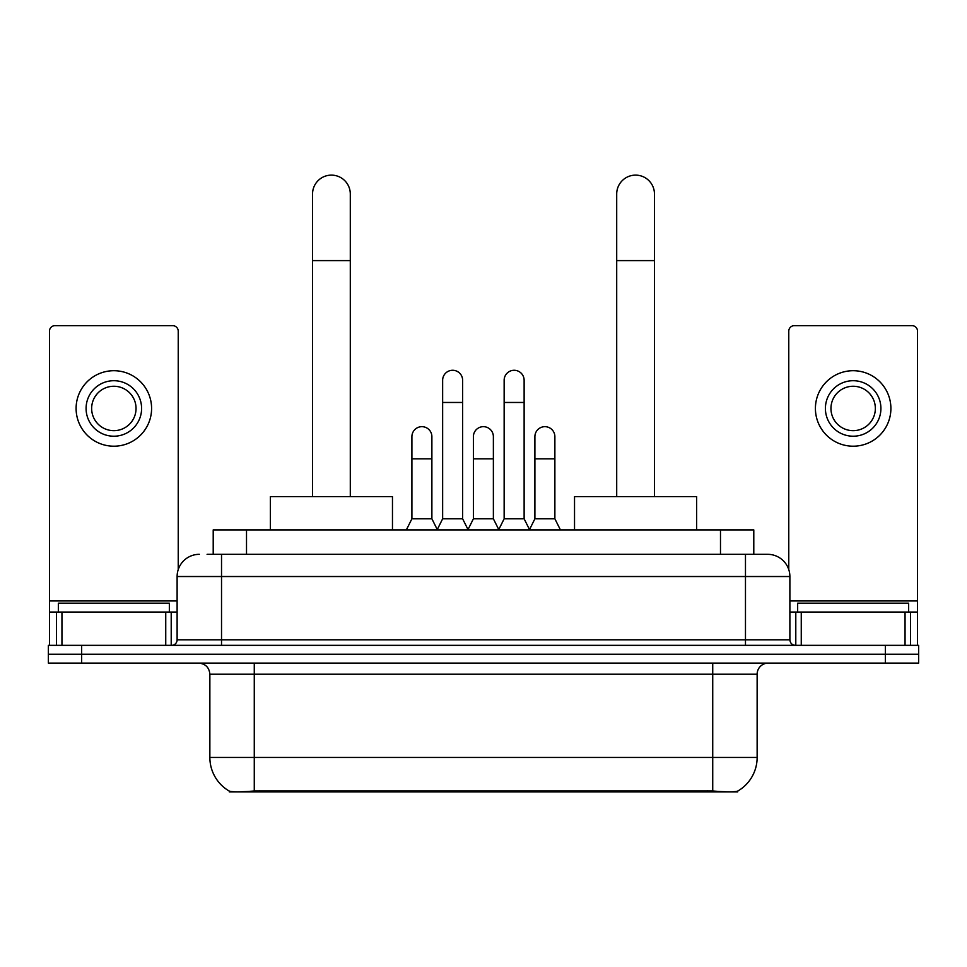 <?xml version="1.0" encoding="UTF-8"?>
<svg xmlns="http://www.w3.org/2000/svg" width="967" height="967" viewBox="0 0 967 967"><rect width="100%" height="100%" fill="white"/><g stroke="black" fill="none" stroke-linecap="round" stroke-linejoin="round"><path stroke-width="1.45" d="M213.211 554.321L213.211 529.904L753.789 529.904L753.789 554.321M737.712 791.091L737.712 791.876L229.288 791.876L229.288 791.091M209.863 757.463L254.273 757.463L254.273 674.217L209.863 674.217L209.863 757.463A38.849 38.849 0 0 0 229.07 790.982C231.947 792.106 240.348 792.106 254.273 790.982L712.727 790.982C726.64 792.106 735.041 792.106 737.93 790.982A38.849 38.849 0 0 0 757.137 757.463L757.137 674.217A11.096 11.096 0 0 1 768.233 663.108M81.651 645.352L918.65 645.352L918.65 654.224L48.35 654.224L48.35 663.108L81.651 663.108L81.651 654.224L48.35 654.224L48.35 645.352L81.651 645.352L81.651 654.224L918.65 654.224L918.65 663.108L81.651 663.108M207.603 554.321L759.905 554.321M207.095 554.321L221.528 554.321L221.528 576.525L177.118 576.525L177.118 639.803A5.548 5.548 0 0 1 171.57 645.352M199.323 554.321A22.205 22.205 0 0 0 177.118 576.525M767.677 554.321A22.205 22.205 0 0 1 789.882 576.525L745.472 576.525L745.472 554.321L767.339 554.321M789.882 576.525L789.882 639.803C790.208 643.176 792.058 645.025 795.43 645.352M918.65 645.352L918.65 654.224M169.346 612.051L169.346 603.166L58.346 603.166L58.346 612.051M165.744 645.352L165.744 612.051L61.948 612.051L61.948 645.352M178.23 569.587L178.23 331.197A5.548 5.548 0 0 0 172.682 325.649L55.01 325.649A5.548 5.548 0 0 0 49.462 331.197L49.462 612.051L61.948 612.051M165.744 612.051L177.118 612.051M49.462 645.352L49.462 612.051M113.84 380.708A27.753 27.753 0 0 0 86.087 408.461A27.753 27.753 0 0 0 113.84 436.214A27.753 27.753 0 0 0 141.593 408.461A27.753 27.753 0 0 0 113.84 380.708M113.84 386.256A22.205 22.205 0 0 0 91.647 408.461A22.205 22.205 0 0 0 113.84 430.666A22.205 22.205 0 0 0 136.045 408.461A22.205 22.205 0 0 0 113.84 386.256M113.84 446.198A37.737 37.737 0 0 0 151.589 408.461A37.737 37.737 0 0 0 113.84 370.712A37.737 37.737 0 0 0 76.103 408.461A37.737 37.737 0 0 0 113.84 446.198M908.654 612.051L908.654 603.166L797.654 603.166L797.654 612.051M312.546 496.603L312.546 193.992A18.869 18.869 0 0 1 331.415 175.124A18.869 18.869 0 0 1 350.296 193.992A18.869 18.869 0 0 0 331.415 175.124M350.296 496.603L350.296 193.992M392.469 529.904L392.469 496.603L270.361 496.603L270.361 529.904M616.704 496.603L616.704 193.992A18.869 18.869 0 0 1 635.585 175.124A18.869 18.869 0 0 1 654.454 193.992A18.869 18.869 0 0 0 635.585 175.124M654.454 496.603L654.454 193.992M696.639 529.904L696.639 496.603L574.531 496.603L574.531 529.904M437.096 529.904L442.644 518.795L462.625 518.795L468.185 529.904M462.625 518.795L462.625 380.261A9.996 9.996 0 0 0 452.641 370.276A9.996 9.996 0 0 1 453.269 370.288M442.644 518.795L442.644 402.465L462.625 402.465M442.644 402.465L442.644 380.261A9.996 9.996 0 0 1 452.641 370.276M498.597 529.904L504.145 518.795L524.126 518.795L529.674 529.904M524.126 518.795L524.126 380.261A9.996 9.996 0 0 0 514.142 370.276A9.996 9.996 0 0 1 514.77 370.288M504.145 518.795L504.145 402.465L524.126 402.465M504.145 402.465L504.145 380.261A9.996 9.996 0 0 1 514.142 370.276M406.345 529.904L411.906 518.795L431.886 518.795L437.265 529.565M431.886 518.795L431.886 436.649A9.996 9.996 0 0 0 422.519 426.689A9.996 9.996 0 0 1 431.886 436.649M411.906 518.795L411.906 458.854L431.886 458.854M411.906 458.854L411.906 436.649A9.996 9.996 0 0 1 422.519 426.689M468.016 529.565L473.395 518.795L493.375 518.795L498.767 529.565M493.375 518.795L493.375 436.649A9.996 9.996 0 0 0 484.02 426.689A9.996 9.996 0 0 1 493.375 436.649M473.395 518.795L473.395 458.854L493.375 458.854M473.395 458.854L473.395 436.649A9.996 9.996 0 0 1 484.02 426.689M529.517 529.565L534.896 518.795L554.877 518.795L560.425 529.904M554.877 518.795L554.877 436.649A9.996 9.996 0 0 0 545.509 426.689A9.996 9.996 0 0 1 554.877 436.649M534.896 518.795L534.896 458.854L554.877 458.854M534.896 458.854L534.896 436.649A9.996 9.996 0 0 1 545.509 426.689M905.052 645.352L905.052 612.051L801.256 612.051L801.256 645.352M917.538 645.352L917.538 612.051L917.538 645.352M905.052 612.051L917.538 612.051L917.538 331.197A5.548 5.548 0 0 0 911.99 325.649L794.318 325.649A5.548 5.548 0 0 0 788.77 331.197L788.77 569.587M789.882 612.051L801.256 612.051M853.16 380.708A27.753 27.753 0 0 0 825.407 408.461A27.753 27.753 0 0 0 853.16 436.214A27.753 27.753 0 0 0 880.913 408.461A27.753 27.753 0 0 0 853.16 380.708M853.16 386.256A22.205 22.205 0 0 0 830.955 408.461A22.205 22.205 0 0 0 853.16 430.666A22.205 22.205 0 0 0 875.353 408.461A22.205 22.205 0 0 0 853.16 386.256M853.16 446.198A37.737 37.737 0 0 0 890.897 408.461A37.737 37.737 0 0 0 853.16 370.712A37.737 37.737 0 0 0 815.411 408.461A37.737 37.737 0 0 0 853.16 446.198M707.735 791.876L707.735 790.788M259.265 791.876L259.265 790.788M246.512 554.321L246.512 529.904M720.488 554.321L720.488 529.904M712.727 663.108L712.727 674.217L254.273 674.217L254.273 663.108M757.137 674.217L712.727 674.217L712.727 757.463L757.137 757.463M712.727 790.982L712.727 757.463L254.273 757.463L254.273 790.982M885.349 663.108L885.349 645.352M221.528 645.352L221.528 639.803L789.882 639.803M177.118 639.803L221.528 639.803L221.528 576.525L745.472 576.525L745.472 645.352M177.118 600.942L49.462 600.942M171.207 612.051L171.207 645.352M49.547 612.051L49.547 645.352M56.485 645.352L56.485 612.051M312.546 260.594L350.296 260.594M616.704 260.594L654.454 260.594M917.538 600.942L789.882 600.942M917.453 645.352L917.453 612.051M910.515 612.051L910.515 645.352M795.793 645.352L795.793 612.051M209.863 674.217C209.21 667.472 205.512 663.773 198.767 663.108"/></g></svg>
